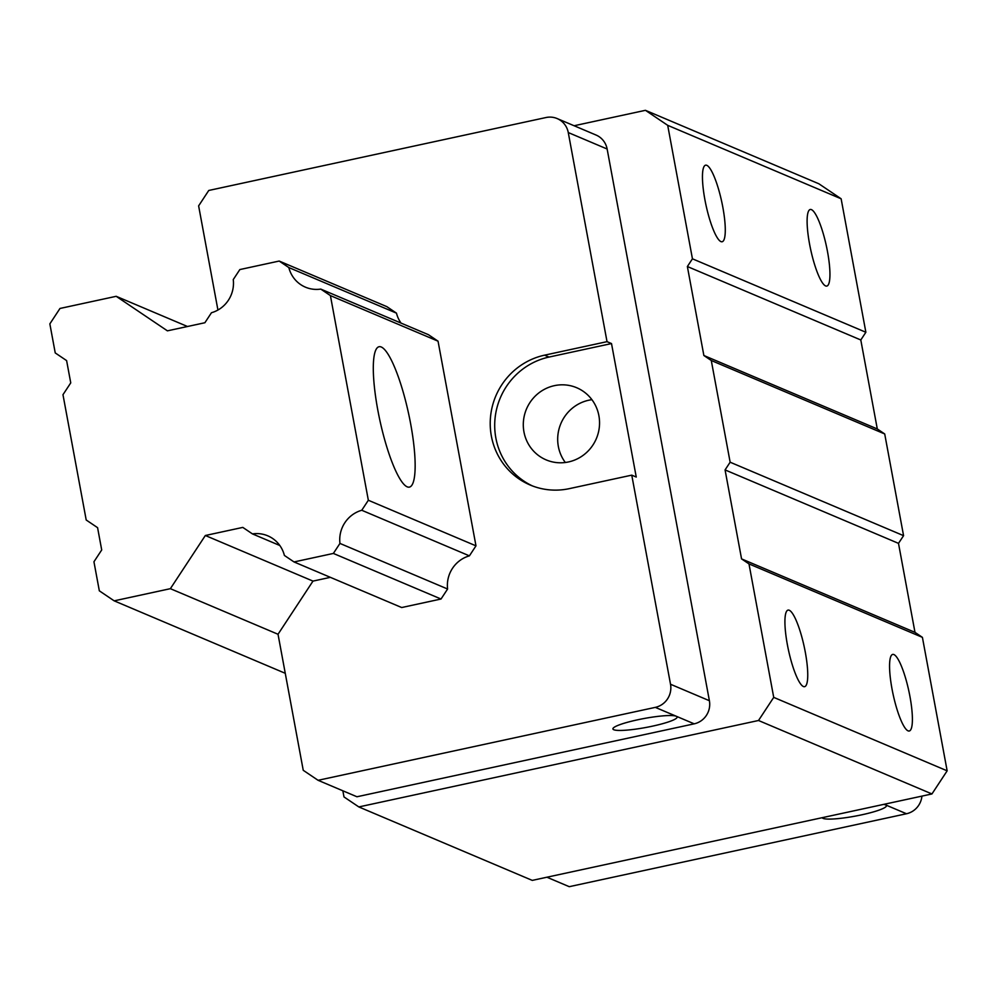<?xml version="1.0" encoding="UTF-8"?>
<svg xmlns="http://www.w3.org/2000/svg" width="997" height="997" viewBox="0 0 997 997"><rect width="100%" height="100%" fill="white"/><g stroke="black" fill="none" stroke-linecap="round" stroke-linejoin="round"><path stroke-width="1.5" d="M709.39 700.717L607.136 149.014A19.591 18.968 -67 0 0 596.032 135.031L557.161 118.568A19.591 18.968 113 0 1 568.265 132.551L607.023 341.659L611.51 343.566L636.248 477.04L631.762 475.145L670.52 684.254A19.591 18.968 113 0 1 655.316 707.372L318.08 780.302L356.951 796.765L694.186 723.834A19.591 18.968 -67 0 0 709.39 700.717L670.52 684.254M342.856 790.795L343.99 796.927L358.833 806.934L758.518 720.495L773.722 697.377L748.984 563.903L741.556 558.893L725.068 469.911L730.14 462.209L711.285 360.515L703.87 355.505L687.369 266.523L692.441 258.809L667.703 125.335L645.433 110.318L574.11 125.747M358.833 806.934L532.261 880.388L931.946 793.948L947.15 770.831L922.412 637.357L914.984 632.347L898.496 543.365L903.569 535.663L884.713 433.957L877.298 428.959L860.797 339.977L865.87 332.263L841.132 198.789L818.861 183.772L645.433 110.318M805.302 652.188A39.17 8.051 77.8 0 0 788.054 610.102A39.17 8.051 77.8 0 0 788.465 650.081A39.17 8.051 77.8 0 0 804.604 686.671A39.17 8.051 77.8 0 0 805.302 652.188M909.949 696.504A39.17 8.051 77.8 0 0 892.701 654.418A39.17 8.051 77.8 0 0 893.113 694.411A39.17 8.051 77.8 0 0 909.264 731A39.17 8.051 77.8 0 0 909.949 696.504M722.837 207.264A39.17 8.051 77.8 0 0 705.589 165.178A39.17 8.051 77.8 0 0 706.001 205.158A39.17 8.051 77.8 0 0 722.152 241.748A39.17 8.051 77.8 0 0 722.837 207.264M827.498 251.58A39.17 8.051 77.8 0 0 810.237 209.495A39.17 8.051 77.8 0 0 810.661 249.487A39.17 8.051 77.8 0 0 826.8 286.077A39.17 8.051 77.8 0 0 827.498 251.58M865.87 332.263L692.441 258.809M860.797 339.977L687.369 266.523M877.298 428.959L703.87 355.505M884.713 433.957L711.285 360.515M903.569 535.663L730.14 462.209M898.496 543.365L725.068 469.911M914.984 632.347L741.556 558.893M922.412 637.357L748.984 563.903M841.132 198.789L667.703 125.335M931.946 793.948L758.518 720.495M773.722 697.377L947.15 770.831M565.324 462.483A39.17 37.936 113 0 1 588.741 400.233A39.17 37.936 113 0 1 591.919 399.685M554.357 385.665A39.17 37.936 -67 0 0 523.537 420.31A39.17 37.936 -67 0 0 546.144 459.879A39.17 37.936 -67 0 0 568.489 461.947A39.17 37.936 -67 0 0 599.309 427.314A39.17 37.936 -67 0 0 576.702 387.733A39.17 37.936 -67 0 0 554.357 385.665M217.932 310.03L198.627 205.881L208.759 190.464L545.995 117.534A19.591 18.968 113 0 1 557.161 118.568M318.08 780.302L303.238 770.295L278.026 634.266L312.983 581.101L330.381 577.338M607.023 341.659L544.574 355.169A68.556 66.4 -67 0 0 490.636 415.774A68.556 66.4 -67 0 0 530.205 485.028A68.556 66.4 -67 0 0 569.312 488.642L631.762 475.145M532.46 485.938A68.556 66.4 113 0 1 495.272 416.434A68.556 66.4 113 0 1 549.048 357.063L611.51 343.566M401.056 323.103A30.035 29.087 113 0 1 396.47 313.145L386.836 306.64L279.185 261.052L288.831 267.557A30.035 29.087 -67 0 0 305.443 287.173A30.035 29.087 -67 0 0 320.772 289.093L330.406 295.598L368.342 500.257L361.761 510.265A30.035 29.087 -67 0 0 339.952 543.427L333.372 553.435L294.028 561.947L284.394 555.441A30.035 29.087 -67 0 0 267.769 535.825A30.035 29.087 -67 0 0 252.453 533.906L242.807 527.401L205.345 535.501L170.375 588.679L114.169 600.842L99.326 590.822L93.942 561.772L101.706 549.958L97.581 527.675L86.203 519.998L62.973 394.7L70.75 382.885L66.612 360.602L55.234 352.926L49.85 323.875L59.982 308.459L116.188 296.308L167.409 330.842L204.884 322.741L211.464 312.734A30.035 29.087 -67 0 0 233.261 279.571L239.841 269.564L279.185 261.052M294.028 561.947L401.679 607.534L441.023 599.023L447.603 589.015A30.035 29.087 113 0 1 469.4 555.852L475.98 545.845L438.044 341.186L428.411 334.68L320.772 289.093M546.917 877.223L569.25 886.682L906.485 813.751A19.591 18.968 -67 0 0 921.926 796.117M637.544 719.822A32.639 4.574 169.5 0 0 612.918 728.944A32.639 4.574 169.5 0 0 645.857 727.486A32.639 4.574 169.5 0 0 677.113 717.042A32.639 4.574 169.5 0 0 676.24 716.232L676.24 716.232A32.639 4.574 169.5 0 0 637.544 719.822M822.251 817.677A32.639 4.574 169.5 0 0 855.476 816.082A32.639 4.574 169.5 0 0 886.42 805.688A32.639 4.574 169.5 0 0 885.548 804.891L885.548 804.891A32.639 4.574 169.5 0 0 883.591 804.405M187.486 326.505L116.188 296.308M288.831 267.557L396.47 313.145M438.044 341.186L330.406 295.598M475.98 545.845L368.342 500.257M410.664 423.887A71.821 14.756 77.8 0 0 379.047 346.732A71.821 14.756 77.8 0 0 379.807 420.036A71.821 14.756 77.8 0 0 409.406 487.109A71.821 14.756 77.8 0 0 410.664 423.887M361.761 510.265L469.4 555.852M447.603 589.015L339.952 543.427M441.023 599.023L333.372 553.435M279.808 545.496L252.453 533.906M312.983 581.101L205.345 535.501M278.026 634.266L170.375 588.679M114.169 600.842L285.254 673.299M694.186 723.834L655.316 707.372M544.574 355.169L549.048 357.063M607.136 149.014L568.265 132.551M906.485 813.751L884.152 804.292"/></g></svg>
